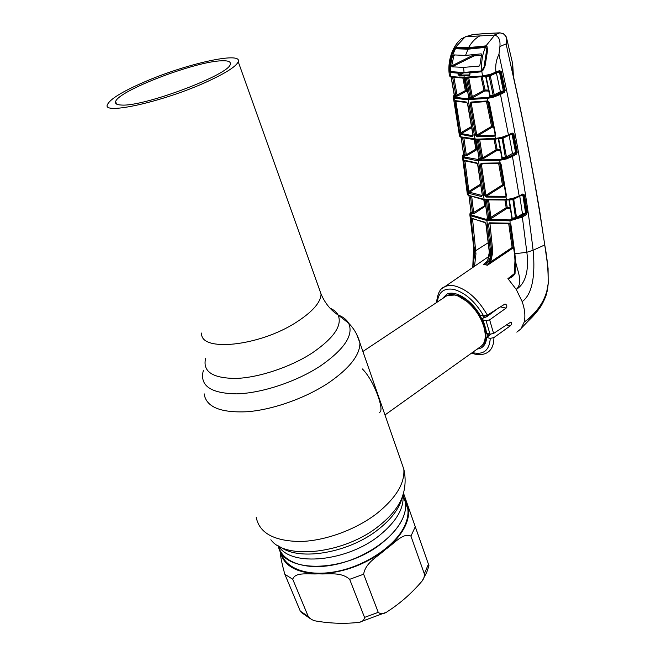 <?xml version="1.0" encoding="UTF-8"?>
<svg xmlns="http://www.w3.org/2000/svg" width="656" height="656" viewBox="0 0 656 656"><rect width="100%" height="100%" fill="white"/><g stroke="black" fill="none" stroke-linecap="round" stroke-linejoin="round"><path stroke-width="0.98" d="M221.794 60.803C195.841 61.172 118.064 90.741 115.612 101.639C114.915 103.771 116.932 104.911 121.655 105.05C144.459 106.813 230.461 74.12 230.256 64.165C230.937 61.664 228.116 60.541 221.794 60.803M206.812 81.811C225.885 73.046 236.357 66.346 238.235 61.713C242.663 50.889 184.238 64.28 142.598 82.754C121.967 91.824 110.274 99.048 107.51 104.443C101.008 115.538 163.369 101.844 206.812 81.811M403.03 494.829L405.556 502.693C406.712 515.55 399.094 528.802 382.71 542.463C346.188 573.155 281.834 573.918 278.398 545.899C281.867 562.094 305.63 570.761 334.913 564.627C364.162 558.617 393.157 538.748 402.21 519.503C405.055 513.509 406.171 507.9 405.556 502.693L403.03 494.829M459.29 295.954L459.315 296.578M450.442 293.232L448.712 294.995M384.965 414.953L479.692 347.303C484.743 344.367 486.342 338.291 484.464 329.082C481.684 318.431 475.887 309.263 467.088 301.58C462.841 298.095 458.733 295.913 454.772 295.028L447.015 295.594L444.834 297.045M379.34 412.271C385.162 412.05 374.519 380.857 362.366 368.943M482.955 344.425L485.227 343.432M490.163 334.822L490.237 334.224M486.522 316.791L486.022 315.741M281.08 552.409C284.704 568.662 308.492 577.37 337.651 571.261C366.794 565.267 395.593 545.398 404.555 526.087C407.376 520.06 408.475 514.427 407.843 509.187L405.359 501.373M403.489 493.156L428.975 565.743L403.604 493.468M424.317 573.803L410.943 536.124C403.391 532.065 393.666 544.004 385.605 549.351C378.233 556.37 365.54 562.299 363.637 574.205L378.241 612.351C380.874 614.442 384.088 614.082 387.893 611.269C400.496 603.11 411.911 593.016 422.144 580.978C423.874 578.633 424.604 576.247 424.317 573.803L428.434 564.193M310.083 618.501L301.366 612.499L300.3 611.146L284.843 574.271C281.965 564.037 280.391 556.263 280.104 550.966M280.055 550.564C282.769 565.218 295.635 572.967 318.627 573.795C309.648 574.656 295.274 571.45 292.732 579.24L308.213 616.402C310.05 618.821 312.584 620.355 315.823 620.994C329.976 623.405 343.728 623.922 357.069 622.56C361.595 622.38 364.08 620.658 364.531 617.403L349.664 579.322C340.571 571.368 328.213 574.648 318.627 573.795C342.817 573.032 365.146 564.89 385.605 549.351C394.789 541.913 401.316 534.156 405.187 526.071C408.901 518.027 409.639 510.778 407.401 504.325L404.883 499.323M509.786 223.753L513.172 247.345L513.681 247.501M487.58 101.5L492.656 126.198L493.55 126.239M513.812 248.534L512.787 248.214L487.457 265.237L489.819 261.318L491.779 252.043L488.572 224.188L489.483 222.819L509.212 223.179L510.893 224.582L514.927 253.946L515.444 260.711L515.042 273.626C513.345 276.291 511.032 277.955 508.088 278.603L512.418 275.848L514.55 273.691M508.056 278.546L514.312 273.65M472.32 352.567C483.439 355.191 489.417 350.468 490.262 338.381L493.911 337.586L510.343 325.802C511.942 324.015 512.09 322.777 510.794 322.088L493.599 333.437L489.999 334.183L486.047 320.677L489.638 319.841L506.088 308.107C507.375 306.188 507.006 304.819 504.989 304.007L487.383 315.151L483.669 315.897L480.044 315.052C471.311 299.89 455.297 289.96 446.99 294.068L442.144 298.833M516.813 332.133L520.872 328.927L524.185 322.104C525.546 316.274 524.866 309.443 522.151 301.604L516.256 289.452L507.908 278.587M472.64 267.566L474.764 253.823L471.147 218.333L484.866 222.195L486.08 223.844L489.433 251.658L487.605 260.932L483.406 264.516L485.883 262.777M498.937 307.664L486.785 316.725L482.521 318.349L485.817 329L486.547 333.322L489.999 334.183M490.918 334.257L486.637 337.463C486.26 342.588 484.399 346.097 481.069 348L477.019 349.213M490.262 338.381L486.637 337.463M548.129 283.548L548.195 283.613C547.67 287.672 548.063 288.328 546.054 295.454C542.971 303.736 539.937 307.762 539.134 308.837C533.73 314.741 528.752 319.169 524.185 322.104C533.582 315.233 546.391 302.391 548.121 283.654C548.375 270.485 547.252 257.578 544.742 244.95L533.098 250.256C534.779 267.353 534.706 292.732 522.151 301.604M546.054 295.454L548.195 283.613L548.08 268.32L544.742 244.95C536.829 191.216 526.415 135.366 513.492 77.416L506.096 43.919L499.913 46.478L498.962 54.276C514.96 127.543 526.342 192.872 533.098 250.256L526.842 252.281C528.523 265.098 527.834 282.219 516.256 289.452C523.906 282.252 516.797 269.911 515.444 260.711L514.976 260.596L514.329 273.568M506.481 37.605L506.161 43.722C507.4 39.311 506.383 35.957 503.111 33.645L499.815 32.825L473.616 34.399L471.443 35.047M512.779 72.357L512.689 63.804L506.768 38.786C506.678 37.08 505.514 35.367 503.291 33.645L503.111 33.645M473.821 34.383L465.752 36.744L494.23 35.088L499.856 32.816L503.423 33.718M494.23 35.088L494.69 35.112C498.74 36.236 500.487 40.024 499.913 46.478M479.782 35.932C475.297 38.351 471.566 42.238 468.589 47.593L485.94 45.895L494.69 35.112M486.285 46.74L485.94 45.895L487.031 46.56L487.367 51.627L485.12 65.616L482.783 70.7L480.405 71.906L470.008 72.947L469.688 74.743M449.417 75.579L450.713 76.506L462.3 77.416L482.545 75.981L481.807 71.422L482.627 70.315M483.103 76.604L482.545 75.981L490.327 74.325L499.577 70.594L501.241 71.676L505.194 90.38L504.316 92.389L500.479 94.415L508.449 134.874L512.139 133.012L513.861 134.037L517.223 152.274L516.37 154.209L512.451 156.44L519.167 195.98L522.75 194.02L524.464 194.98L527.178 212.733L526.317 214.619L522.356 217.046L526.842 252.281L514.452 253.806L510.442 224.5M498.962 54.276C496.174 59.835 495.182 65.83 495.977 72.25L495.756 73.029L490.926 74.858M460.266 72.406L457.937 73.185L459.159 75.973L469.073 75.809L470.098 74.03M500.84 163.893L500.167 163.418L501.069 164.107L506.416 195.496L506.038 196.743L505.12 197.194L486.112 197.054L484.809 195.447L480.348 164.664L481.225 163.205L500.151 162.909L499.675 160.318L476.748 160.605L463.694 157.85L462.406 156.366L463.029 155.242L464.161 156.981L480.627 159.941L499.839 159.4L505.997 158.121L502.02 158.588L501.684 157.858M478.839 159.834L478.486 160.745L484.062 199.112L506.481 199.465L505.743 196.087M511.934 199.211L506.924 200.031L506.481 199.465L512.402 198.522L519.167 195.98L518.994 196.628L514.394 198.563L514.32 197.964M516.37 154.209L515.665 153.463L516.42 152.454L513.049 134.226L509.081 135.21L502.955 138.301L506.44 156.94L507.145 157.686L506.752 157.875L511.746 155.693L512.451 156.44L506.276 158.982L499.675 160.318L499.839 159.4M488.294 101.418L489.212 102.213L495.575 134.365L495.026 135.858L494.304 136.161L477.043 136.825L475.682 135.259L470.213 103.623L471.049 102.057L487.916 100.909L487.392 98.425L466.465 99.671L454.51 98.195L453.271 97.006L453.854 95.989L454.985 97.277L466.834 98.72L466.465 99.671M459.43 135.579L460.684 136.817L476.846 139.146L495.526 138.457L494.755 135.128L495.116 134.341M501.159 138.104L496.01 139.039L495.526 138.457L501.578 137.375L508.449 134.874L508.261 135.587L503.603 137.448M499.765 93.669L503.611 91.643L501.102 92.439L494.804 95.751L499.765 93.669L500.479 94.415L493.771 97.047L487.392 98.425L487.564 97.465L493.525 96.161L489.975 96.662L489.638 96.055M470.951 211.929L470.311 213.651L471.533 215.029L485.473 219.145L488.958 219.604L509.983 219.908L521.651 216.283L522.356 217.046L509.835 220.818L486.842 220.268L490.59 251.855C490.942 257.455 489.212 261.769 485.399 264.778L487.457 265.237M510.893 224.582L510.114 223.917L509.983 219.908M461.078 137.358L459.659 132.799L454.92 100.606L466.35 102.008L467.671 103.591L473.156 135.144L472.377 136.612L460.225 134.291L460.988 133.521L472.746 135.685L472.96 135.095M466.801 102.582L455.805 101.155L454.92 100.606L454.51 98.195L454.985 97.277M465.752 36.744L461.037 38.999M462.783 78.023L451.418 77.121L450.713 76.506L449.114 66.592L451.82 53.103L454.772 48.068L465.186 36.826M456.519 48.126L455.977 47.314L456.437 47.248L468.589 47.593L468.974 48.454L485.604 46.74M451.107 72.513L451.426 71.963L458.224 72.627L457.937 73.185L451.107 72.513L450.311 72.086L450.754 71.57L451.804 71.758M467.293 193.873L468.392 195.316L463.759 161.36L463.562 157.801L464.03 156.932M468.86 195.873L468.392 195.316L486.227 199.842M464.858 160.794L464.235 160.203L476.568 162.86L477.83 164.476L482.308 195.176L481.488 196.546L468.589 193.299L468.072 192.708L468.925 192.077L482.094 195.504M472.14 218.792L471.147 218.333L470.844 215.742L469.77 214.102L470.926 211.716M487.187 219.391L486.842 220.268L485.112 220.014L471.057 215.857L471.32 214.914M472.738 267.492L474.764 253.823L475.944 253.847L474.526 266.238M450.418 71.086L450.754 71.57M456.445 48.15L455.461 48.79L456.863 48.101M470.672 72.037L480.561 71.34L482.66 70.258L482.783 70.7M480.405 71.906L482.8 70.126M458.224 72.627L458.921 72.365M465.309 36.802L473.222 34.44L486.891 33.505M500.085 32.816L487.113 33.489M483.48 264.475L486.58 262.22M472.566 219.006L475.944 253.847M472.263 218.858L471.057 219.252M489.934 223.384L492.828 251.937L490.729 261.826L487.498 265.188M468.794 77.884L472.312 96.793L473.05 97.539L469.622 98.146L468.359 98.129L468.45 97.506M453.911 77.506L457.068 95.169L457.798 95.924L455.428 96.489L453.854 95.989L454.264 95.489M466.834 98.72L487.564 97.465M488.351 75.571L483.218 76.596L482.685 75.965M482.923 76.604L466.523 77.974L465.875 77.359M470.926 98.146L471.262 97.195L467.703 78.089L465.153 78.121L468.72 97.186L471.262 97.195L483.997 90.257L481.053 76.85M451.148 77.096L454.411 95.104L455.904 95.571L465.375 90.585L462.882 78.031M490.385 75.055L490.245 75.793L486.088 76.522L490.139 95.71L493.46 95.243L500.389 91.692L496.412 72.931L490.245 75.793L494.271 94.915L494.985 95.661M493.771 97.047L493.525 96.161L494.804 95.751L495.157 96.612M493.328 96.194L488.982 75.456M501.102 92.439L500.389 91.692L504.374 90.585L500.405 71.889L499.831 71.373M501.241 71.676L496.371 72.742M499.331 71.381L503.529 91.651M504.316 92.389L503.611 91.643L505.194 90.38M489.901 95.284L489.975 96.662M490.327 74.325L490.483 75.014L488.925 75.465L488.367 75.588L488.146 74.907M490.885 74.85L490.844 74.153M495.756 73.029L490.942 74.833M455.428 96.489L455.904 95.571L452.64 77.326M454.378 94.931L453.927 96.022M454.362 95.161L453.599 95.891L454.346 95.013M464.956 78.056L468.72 97.186L468.359 98.129M467.662 77.933L468.376 77.933M499.29 71.389L499.577 70.594M495.903 72.923L499.224 71.422L499.446 70.643M488.925 75.465L488.802 74.759M524.464 194.98L523.152 194.635M526.317 214.619L525.497 213.872L525.579 212.97L526.391 212.88L523.668 195.135L522.865 195.209L525.579 212.97L522.479 213.881L519.757 196.21M522.75 194.02L522.865 195.209L520.823 195.636M516.748 197.694L513.722 199.35L516.51 217.513L522.479 213.881L523.176 214.635L515.632 218.784L512.935 199.67L509.368 199.941L512.172 218.177L516.51 217.513L517.215 218.276M513.779 198.784L512.935 199.67L512.631 199.104M521.651 216.283L527.178 212.733M488.638 200.039L490.909 217.521L491.631 218.276L488.285 218.669L487.039 218.497L487.162 217.677M471.754 197.005L473.657 212.749L474.362 213.503L472.041 213.963L470.541 213.044L470.975 212.273M525.497 213.872L523.176 214.635M515.632 218.784L512.033 219.088L511.696 218.227M485.046 199.719L487.392 217.62L489.893 217.948L506.186 207.681L504.964 200.129M469.04 195.955L471.033 212.232L472.517 213.134L484.686 205.763L483.767 199.58M512.033 219.088L508.933 199.826M512.402 198.522L512.5 199.129L511.787 198.661M513.878 198.112L514.37 198.571L512.656 199.096M518.994 196.628L514.411 198.514M468.991 195.939L471.033 212.232L470.541 213.044M472.041 213.963L472.517 213.134L470.508 196.546M489.556 218.825L489.893 217.948L487.547 199.957M484.858 199.703L487.392 217.62L487.039 218.497M522.381 194.709L522.709 194.037M511.951 133.734L515.641 152.553L517.223 152.274M505.53 158.203L502.143 138.596L498.716 138.957L502.176 157.67L505.653 157.276L512.475 153.504L515.641 152.553L515.542 153.479L507.145 157.686M513.181 154.25L512.475 153.504L509.072 135.177M503.037 137.645L502.143 138.596L501.791 137.998M513.861 134.037L512.566 133.734M508.261 135.587L503.611 137.407M503.578 137.457L503.521 136.801M503.086 136.948L503.218 137.58L501.865 137.981L501.184 138.129L500.987 137.506M463.907 138.121L466.285 154.783L475.846 149.109L474.255 139.572M479.7 139.769L482.57 157.932L496.084 149.798L494.058 139.203M476.076 139.671L479.019 158.17L482.57 157.932L483.3 158.678L479.913 159.178L478.659 159.08L478.765 158.358M477.527 149.863L476.559 149.863L466.998 155.546L464.653 156.054L463.029 155.242L463.554 154.66M500.512 150.823L496.813 150.536L496.084 149.798L497.158 149.593L496.813 150.536L483.3 158.678M463.603 154.291L465.129 155.185L466.285 154.783L466.998 155.546M502.02 158.588L498.281 138.851M506.276 158.982L505.997 158.121L506.752 157.875L507.088 158.727M463.571 154.39L461.135 137.375M461.184 137.391L463.628 154.496L463.144 155.357M463.562 154.349L462.677 155.324L463.538 154.176M464.653 156.054L465.129 155.185L462.644 137.801M481.201 159.26L481.537 158.342L478.454 139.753M478.659 159.08L479.019 158.17L475.887 139.662M511.746 133.783L512.065 133.053M496.01 139.039L501.684 138.022L501.578 137.375M485.883 223.737L484.866 222.195M485.202 222.728L471.557 218.186M474.403 266.352L473.271 266M489.819 261.318L490.729 261.826L512.123 247.484L508.712 223.786M488.572 224.188L490.663 223.45M489.483 222.819L490.016 223.384L509.556 223.737M509.212 223.179L510.081 223.893M515.042 273.626L514.329 273.577L512.828 275.536M464.989 160.761L464.965 161.261L463.759 161.36M465.432 161.007L464.965 161.261L468.876 191.355L480.561 184.131M467.679 191.429L468.876 191.355L468.925 192.077M480.717 185.23L469.048 192.446L468.589 193.299M481.488 196.546L482.053 195.619M464.235 160.203L464.801 160.777L476.961 163.41M476.568 162.86L477.789 164.262M482.308 195.176L477.642 164.41M486.112 197.054L486.44 196.16L505.292 196.283L505.12 197.194M504.374 185.787L503.16 185.648L486.44 196.16L485.875 195.308L502.439 184.91L498.642 163.41M482.677 163.811L481.422 164.508L485.875 195.308L484.809 195.447M481.725 163.779L481.422 164.508L480.348 164.664M505.874 195.972L505.965 195.431M481.225 163.205L481.807 163.77L499.724 163.319M505.956 195.406L500.61 164.033L501.069 164.107M499.339 162.737L499.905 163.262M477.043 136.825L477.379 135.899L494.485 135.218L494.304 136.161M493.747 127.223L492.303 127.149L477.379 135.899L476.756 135.079L491.574 126.411L486.473 101.631M472.869 102.615L471.295 103.418L476.756 135.079L475.682 135.259M471.607 102.648L471.295 103.418L470.213 103.623M471.049 102.057L471.795 102.598M487.392 100.868L487.982 101.426M488.13 101.5L488.745 102.18M472.377 136.612L472.943 135.571M471.697 127.608L461.094 133.742L460.627 134.628M456.617 101.352L455.936 101.696L460.988 133.521M459.659 132.799L460.881 132.684L471.516 126.534M472.951 135.07L467.482 103.541L466.35 102.008M455.805 101.155L455.157 100.573M454.715 101.844L455.936 101.696M510.352 208.887L506.908 208.428L506.186 207.681L507.252 207.517L506.908 208.428L491.631 218.276M506.047 200.08L507.252 207.517L510.196 207.911M485.686 205.902L474.362 213.503M485.768 206.533L484.686 205.763L485.645 205.615M484.792 199.695L485.432 203.975M476.846 148.937L476.559 149.863L475.846 149.109L476.846 148.937L475.297 139.63M495.157 139.113L497.158 149.593L500.331 149.839M482.168 76.719L485.087 90.02L483.997 90.257L484.743 91.004L473.05 97.539M488.761 91.045L484.743 91.004L485.087 90.02L488.556 90.052M513.172 247.345L512.123 247.484L512.787 248.214L513.172 247.345M499.733 163.319L503.513 184.73L502.439 184.91L503.16 185.648L503.513 184.73M463.956 78.023L466.4 90.38L465.375 90.585L466.096 91.34L457.798 95.924M467.449 91.282L466.096 91.34L466.4 90.38L467.277 90.348M492.656 126.198L491.574 126.411L492.303 127.149L492.656 126.198M470.221 72.381L469.729 72.906L470.204 72.291M459.159 75.973L459.569 75.087L469.384 74.907L469.073 75.809M458.61 72.529L459.184 74.153L462.357 72.439M469.745 72.734L463.685 72.857L459.569 75.087L459.184 74.153L458.019 74.259M482.718 70.233L482.66 70.258C483.997 68.691 484.686 67.15 484.718 65.657L485.12 65.616M470.065 72.332L470.606 72.037M484.891 65.682L487.367 51.627M487.129 51.881L486.99 51.693C487.547 50.717 487.416 46.953 486.883 47.281L487.031 46.56M485.768 46.724L485.358 45.871M456.912 48.068L456.437 47.248M452.296 53.144L451.82 53.103M449.795 71.414L450.328 70.963M486.047 320.677L482.586 319.857M484.718 65.682L481.857 70.504L480.446 71.061L463.275 72.431L451.312 71.693L450.508 71.192C450.352 63.14 451.984 55.703 455.403 48.872L452.115 53.636L449.581 66.92L450.508 71.192M470.409 72.152L468.523 72.193M486.088 46.765L484.751 47.445L467.999 49.192L465.547 55.424L481.201 53.841L481.553 54.784L479.905 65.1L479.159 66.108L463.579 67.371L464.046 72.414M457.216 48.118L455.912 48.774L467.999 49.192M484.751 47.445L485.399 47.494C486.76 48.396 487.064 49.971 486.326 52.242L486.908 51.931M484.128 65.994L486.326 52.242M481.857 70.504C481.143 62.189 482.324 54.522 485.399 47.494M465.547 55.424L454.067 54.924L451.664 65.887L452.017 66.83L463.579 67.371M481.397 55.391L474.247 55.834L473.509 54.702M455.912 48.774L455.403 48.872M476.371 55.539L475.592 54.53M474.313 55.801L475.633 55.58M451.664 65.887L474.313 54.62M473.566 54.997L474.263 54.628M205.672 358.201C202.343 371.534 212.454 378.282 235.996 378.438C258.767 377.676 290.264 367.18 311.969 353.141C333.904 338.119 342.604 325.376 338.061 314.929C336.528 312.059 333.822 309.788 329.96 308.123M201.654 333.035C199.58 352.264 258.858 346.524 296.086 322.416C312.494 311.862 320.817 302.4 321.063 294.011L319.087 288.468M203.294 370.673C199.539 385.679 210.65 393.411 236.627 393.862C261.777 393.247 296.668 381.62 320.505 365.917C344.548 349.115 353.92 334.872 348.615 323.178C346.647 319.628 343.162 316.897 338.152 314.995M204.131 393.78C206.066 407.015 220.498 412.993 247.427 411.722C273.314 409.664 306.188 397.864 329.074 382.505C349.787 368.049 360.07 354.83 359.906 342.867L356.552 334.06M270.862 539.74C285.696 560.511 345.269 553.525 379.234 525.677C391.033 516.272 398.75 506.637 402.39 496.748L403.743 492.057M256.242 517.436C259.382 533.041 274.019 541.069 300.128 541.503C325.146 540.962 356.052 529.605 377.036 513.353C395.986 497.986 404.916 483.267 403.825 469.196L400.431 459.446M280.547 547.038C299.743 561.511 349.812 552.705 378.889 528.982C390.164 519.978 397.552 510.721 401.054 501.217L402.169 497.51M278.611 546.022C290.756 567.202 347.639 561.79 379.963 535.017C396.437 521.397 404.112 508.211 403.005 495.452L402.956 495.067M460.594 296.471L460.676 297.16M452.427 293.224L449.918 294.757M483.595 343.375L485.932 341.571M488.63 335.979L488.925 333.912M485.202 317.102L484.653 315.971M484.128 342.26L486.547 338.578M486.99 337.2L487.531 333.568M483.652 317.463L482.75 315.684M455.436 293.708L451.139 294.659M484.981 339.3C490.376 326.327 472.049 297.635 456.855 295.249L454.214 294.913M485.219 333.978L484.448 328.394C481.75 318.078 476.141 309.206 467.621 301.76L459.266 296.553M410.943 536.124L415.273 526.76M284.843 574.271L292.732 579.24M349.664 579.322L363.637 574.205M300.3 611.146L308.213 616.402M364.531 617.403L378.241 612.351M442.365 288.296L444.637 286.811C447.441 285.434 450.779 285.139 454.657 285.918C467.211 289.329 478.117 299.079 487.383 315.151M489.638 319.841L493.599 333.437M493.911 337.586C493.894 345.359 491.418 350.517 486.49 353.067C482.185 355.142 477.199 355.158 471.557 353.108M483.669 315.897C475.026 301.309 464.989 292.461 453.558 289.353C443.923 287.861 438.528 292.084 437.355 302.014M483.406 264.516L485.399 264.778M464.194 75.137L464.046 77.408L464.817 77.974M468.564 98.753L468.212 99.696L475.042 139.072L475.789 139.597M492.828 251.937L489.228 251.535L485.883 223.762M469.844 214.709L473.583 246.287L474.288 247.337L475.477 247.287M544.71 244.713L539.781 211.642C532.524 168.215 523.808 123.435 513.632 77.31L513.459 77.244M513.492 77.416L512.689 63.804M474.6 250.633L475.78 250.608L488.212 242.745M464.71 78.015L466.416 78.113L469.975 97.203L469.622 98.146M470.368 98.744L470.032 99.696M450.639 76.49L451.213 77.105M462.3 77.416L462.972 78.023L464.538 78.015M486.285 199.85L488.63 217.792L488.285 218.669M509.376 220.842L509.532 219.94M488.63 220.482L488.958 219.604M485.112 220.014L485.473 219.145M506.604 199.99L506.055 199.49M471.057 215.857L471.533 215.029M506.407 200.055L486.399 199.859L485.85 199.293M484.431 199.654L482.332 198.899M482.701 199.44L468.597 195.406M511.746 155.693L515.542 153.479M477.322 139.728L480.266 158.268L479.913 159.178M511.926 133.742L512.139 133.012M499.405 160.343L499.569 159.424M480.29 160.859L480.627 159.941M476.748 160.605L477.109 159.695M463.694 157.85L464.161 156.981M495.87 139.031L495.346 138.473M477.576 139.671L476.846 139.146M475.461 139.646L473.296 138.974M473.714 139.539L461.291 137.399L460.684 136.817M515.247 257.382L514.771 257.242L514.46 253.839M463.095 72.431L463.685 72.857L464.013 72.414M486.153 46.773L486.801 47.175M455.461 48.79L454.772 48.068M510.343 325.802L506.35 324.859M506.088 308.107L500.233 306.828M452.017 66.83L474.247 55.834M453.452 55.867L455.075 54.989M116.62 104.115L115.612 101.639M238.235 61.713L321.063 294.011C325.023 303.252 330.69 310.222 338.061 314.929L348.615 323.178C354.027 328.582 357.791 335.142 359.906 342.867L403.825 469.196C405.941 478.462 405.457 487.646 402.39 496.748L401.054 501.217L403.005 495.452L407.843 509.187M458.413 296.184L467.088 301.58M485.227 334.175L484.464 329.082M447.015 295.594L362.899 351.477M462.275 297.266L461.644 297.685M428.975 565.743L426.72 572.352L422.144 580.978M385.015 612.77L360.743 621.74M436.552 302.547C437.503 293.511 440.201 288.263 444.637 286.811L489.064 256.275M483.095 346.483L481.069 348M521.782 327.713L528.236 321.03C531.032 318.144 532.229 317.537 538.232 310.034M453.353 97.49L459.43 135.538M462.045 38.171C451.787 46.289 447.179 62.279 449.434 75.506M472.779 266.951L473.624 246.697M462.48 156.915L467.293 193.832M489.237 251.568C489.491 256.873 488.95 257.168 487.375 260.981L485.128 263.4M489.696 96.038L489.712 95.62M489.704 95.571L485.678 76.457M454.305 95.473L451.09 77.08M453.353 96.424L453.599 95.891M499.224 71.422L495.838 72.988M449.549 75.989L451 77.039M483.218 76.596L488.859 75.473M482.988 76.621L466.523 77.974M513.394 198.916L514.001 198.702M522.537 194.693L519.068 196.587M506.924 200.031L512.926 199.039M468.597 195.734L467.425 194.512M511.869 133.767L508.343 135.546M495.739 139.064L477.437 139.72M477.273 139.72L475.641 139.654M460.865 137.252L459.569 136.136M514.78 257.267L514.976 260.596M482.111 195.103L482.021 195.636M495.116 134.316L488.745 102.205M471.68 102.639L487.826 101.475M469.737 72.923L469.819 74.013M485.653 46.756L468.974 48.454M468.86 48.462L456.83 48.093M483.005 69.905L481.807 70.536M456.953 48.101L455.502 48.839M475.616 54.489L476.404 55.539M474.739 55.637L481.43 55.252"/></g></svg>
